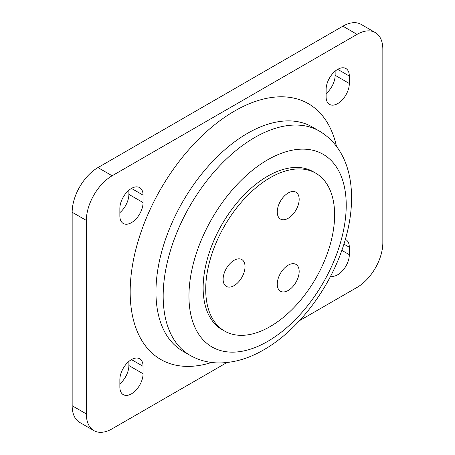 <?xml version="1.0" encoding="UTF-8"?>
<svg xmlns="http://www.w3.org/2000/svg" width="455" height="455" viewBox="0 0 455 455"><rect width="100%" height="100%" fill="white"/><g stroke="black" fill="none" stroke-linecap="round" stroke-linejoin="round"><path stroke-width="0.68" d="M234.075 285.626A15.498 8.946 120 0 0 244.198 271.971A15.498 8.946 120 0 0 241.821 259.555A15.498 8.946 120 0 0 234.075 260.323A15.498 8.946 120 0 0 223.951 273.978A15.498 8.946 120 0 0 226.328 286.394A15.498 8.946 120 0 0 234.075 285.626M288.214 218.275A15.498 8.946 120 0 0 298.338 204.619A15.498 8.946 120 0 0 295.966 192.203A15.498 8.946 120 0 0 288.214 192.965A15.498 8.946 120 0 0 278.09 206.621A15.498 8.946 120 0 0 280.468 219.043A15.498 8.946 120 0 0 288.214 218.275M288.214 290.461A15.498 8.946 120 0 0 298.338 276.805A15.498 8.946 120 0 0 295.966 264.389A15.498 8.946 120 0 0 288.214 265.157A15.498 8.946 120 0 0 278.09 278.813A15.498 8.946 120 0 0 280.468 291.228A15.498 8.946 120 0 0 288.214 290.461M270.168 177.712A91.154 52.626 120 0 0 210.619 258.031A91.154 52.626 120 0 0 224.594 331.075A91.154 52.626 120 0 0 270.168 326.559A91.154 52.626 120 0 0 329.716 246.235A91.154 52.626 120 0 0 315.742 173.196A91.154 52.626 120 0 0 270.168 177.712M315.742 173.196L313.165 171.706A91.154 52.626 120 0 0 267.591 176.221A91.154 52.626 120 0 0 208.043 256.546A91.154 52.626 120 0 0 222.017 329.585L224.594 331.075M131.461 188.427A16.408 9.475 120 0 0 119.864 208.521L119.864 215.966A16.408 9.475 120 0 0 123.259 223.473A16.408 9.475 120 0 0 135.903 219.077A16.408 9.475 120 0 0 143.063 202.566L143.063 195.127A16.408 9.475 120 0 0 139.668 187.614A16.408 9.475 120 0 0 131.461 188.427L143.063 195.127M337.718 69.348A16.408 9.475 120 0 0 326.116 89.442L326.116 96.887A16.408 9.475 120 0 0 329.511 104.394A16.408 9.475 120 0 0 342.154 99.998A16.408 9.475 120 0 0 349.321 83.487L349.321 76.048A16.408 9.475 120 0 0 345.919 68.534A16.408 9.475 120 0 0 337.718 69.348L349.321 76.048M131.461 359.604A16.408 9.475 120 0 0 119.864 379.697L119.864 387.142A16.408 9.475 120 0 0 123.259 394.65A16.408 9.475 120 0 0 135.903 390.259A16.408 9.475 120 0 0 143.063 373.743L143.063 366.303A16.408 9.475 120 0 0 139.668 358.79A16.408 9.475 120 0 0 131.461 359.604L143.063 366.303M299.578 320.593L357.05 287.412A36.463 21.049 120 0 0 382.837 242.76L382.837 49.254A36.463 21.049 120 0 0 375.284 32.561A36.463 21.049 120 0 0 357.05 34.37L112.129 175.772A36.463 21.049 120 0 0 86.348 220.43L86.348 413.936A36.463 21.049 120 0 0 93.895 430.623A36.463 21.049 120 0 0 112.129 428.82L226.903 362.555M86.348 220.43L72.163 212.24L72.163 405.746L86.348 413.936M357.05 34.37L342.871 26.18L97.95 167.588L112.129 175.772M330.66 276.071A16.408 9.475 120 0 0 342.854 270.412A16.408 9.475 120 0 0 349.321 254.663L349.321 247.224A16.408 9.475 120 0 0 345.919 239.711A16.408 9.475 120 0 0 345.339 239.421M119.864 212.65A16.408 9.475 120 0 0 128.884 194.382L128.884 190.247M326.116 93.571A16.408 9.475 120 0 0 335.136 75.302L335.136 71.168M119.864 383.832A16.408 9.475 120 0 0 128.884 365.558L128.884 361.429M342.871 26.18A36.463 21.049 -60 0 1 361.105 24.377L375.284 32.561M93.895 430.623L79.716 422.439A36.463 21.049 -60 0 1 72.163 405.746M72.163 212.24A36.463 21.049 -60 0 1 97.95 167.588M312.198 126.939A129.436 74.728 120 0 0 247.48 133.349A129.436 74.728 120 0 0 162.924 247.412A129.436 74.728 120 0 0 182.762 351.129L189.98 355.298A129.436 74.728 -60 0 1 170.142 251.581A129.436 74.728 -60 0 1 254.698 137.518A129.436 74.728 -60 0 1 319.416 131.108L312.198 126.939M211.626 362.47A147.665 85.256 -60 0 1 130.812 278.17A147.665 85.256 -60 0 1 234.592 111.026A147.665 85.256 -60 0 1 336.45 146.271M267.591 159.847A111.208 64.206 120 0 0 188.956 296.046A111.208 64.206 120 0 0 267.591 341.443A111.208 64.206 120 0 0 346.227 205.245A111.208 64.206 120 0 0 267.591 159.847M128.884 365.558L143.063 373.743M335.136 75.302L349.321 83.487M128.884 194.382L143.063 202.566M341.847 250.352L349.321 254.663M343.929 244.113L349.321 247.224M189.98 355.298C198.892 360.354 208.612 362.908 219.134 362.948C234.086 362.834 248.976 358.449 263.815 349.793C297.468 330.62 328.254 290.512 342.433 248.675C358.984 200.951 354.058 151.743 319.416 131.108"/></g></svg>
